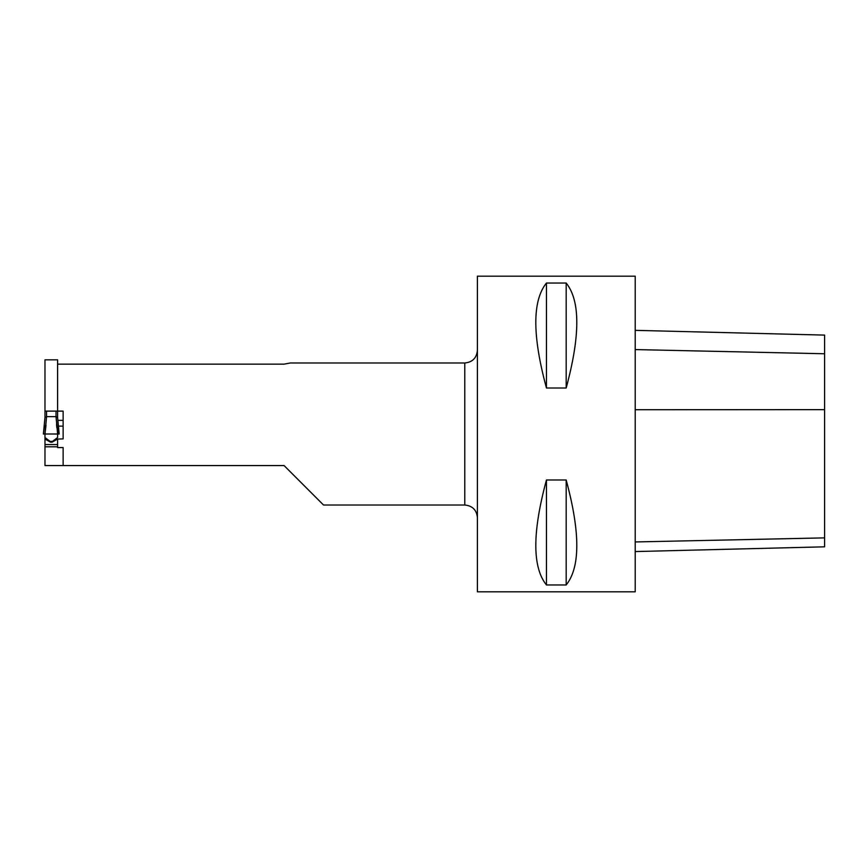 <?xml version="1.0" encoding="UTF-8"?>
<svg xmlns="http://www.w3.org/2000/svg" width="868" height="868" viewBox="0 0 868 868"><rect width="100%" height="100%" fill="white"/><g stroke="black" fill="none" stroke-linecap="round" stroke-linejoin="round"><path stroke-width="1.3" d="M635.213 434L635.213 591.813L477.4 591.813L477.4 276.187L635.213 276.187L635.213 434M566.175 584.967L546.449 584.967C532.268 567.336 532.268 532.344 546.449 479.993L566.175 479.993C580.345 532.344 580.345 567.336 566.175 584.967L566.175 479.993M566.175 388.007L546.449 388.007C532.268 335.656 532.268 300.664 546.449 283.033L566.175 283.033C580.345 300.664 580.345 335.656 566.175 388.007L566.175 283.033M546.449 479.993L546.449 584.967M546.449 283.033L546.449 388.007M57.603 364.148L284.075 364.148L290.346 362.987L464.771 362.987C472.442 362.238 476.651 358.028 477.4 350.357M44.973 417.562L44.973 359.829L57.603 359.829L57.603 411.117L63.125 411.117L63.125 438.904L57.603 439.067L57.603 447.573L63.125 447.573L63.125 465.563L284.075 465.563L323.525 505.013L464.771 505.013L464.771 362.987M44.973 434.033L44.973 465.563L63.125 465.563L44.973 465.563M63.125 411.117L63.125 420.351L57.798 420.351M58.286 426.134L63.125 426.134L63.125 438.904M44.973 439.056L50.496 442.17L52.08 442.17L57.603 439.056M58.655 433.978L57.483 433.989L59.176 434L57.592 417.399L58.861 434L57.592 417.421L56.029 416.64L57.592 417.421L59.176 434L57.635 434L56.008 416.64L46.579 416.64L44.952 434L43.4 434L44.984 417.421L46.557 416.64L44.984 417.421L43.4 433.989L44.984 417.421M56.854 434.011L44.062 434M57.603 417.562L57.603 411.117L44.973 411.117M58.514 434L57.603 434.011L58.514 434M44.973 437.548L50.138 441.411L52.438 441.411L57.603 437.548L57.603 434.022L54.684 434M56.832 427.696L56.518 424.419M45.993 425.287L45.06 433.197M635.213 330.35L824.6 335.102L824.6 546.818L635.213 551.571M44.973 444.568L57.603 444.568M44.973 446.803L57.603 446.803M46.557 411.117L46.557 416.64M56.029 416.64L56.029 411.117M635.213 541.947L824.6 537.878M635.213 409.729L824.6 409.642M635.213 349.576L824.6 353.753M464.771 505.013C472.442 505.762 476.651 509.972 477.4 517.643M44.42 425.548L43.4 433.989L56.55 434M58.362 433.989L57.624 433.989"/></g></svg>

